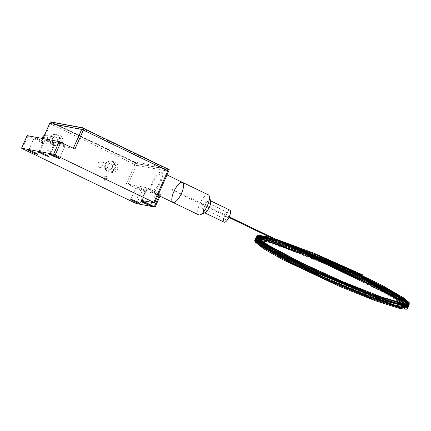 <?xml version="1.0" encoding="UTF-8"?>
<svg xmlns="http://www.w3.org/2000/svg" width="431" height="431" viewBox="0 0 431 431"><rect width="100%" height="100%" fill="white"/><g stroke="black" fill="none" stroke-linecap="round" stroke-linejoin="round"><path stroke-width="0.32" stroke-dasharray="2.15 1.62" d="M154.524 202.861L168.521 171.269L136.568 165.24L134.908 164.583L136.568 165.24L168.521 171.269L169.194 169.749L137.241 163.721L135.582 163.063L50.368 121.957M135.582 163.063L134.908 164.583L49.694 123.471M49.635 123.401L50.416 123.869L51.09 122.356M89.12 131.595L159.529 165.52A4.165 0.361 -156.1 0 1 161.598 166.942L135.453 162.008A4.165 0.361 -156.1 0 1 130.48 160.036L60.065 126.111A4.165 0.361 -156.1 0 1 57.996 124.688L84.142 129.623A4.165 0.361 -156.1 0 1 89.12 131.595M43.014 138.545L41.231 142.359L42.017 142.828L27.212 135.646M153.517 191.213A4.994 0.431 23.9 0 1 156.34 192.91A4.994 0.431 23.9 0 1 151.599 191.278A4.994 0.431 23.9 0 1 147.208 188.859A4.994 0.431 23.9 0 1 153.517 191.213M159.163 195.776L159.96 193.977L160.65 194.451L142.252 190.981L126.509 183.536L128.169 184.193L137.241 163.721M41.328 142.354L73.335 148.264M74.94 149.04L73.281 148.383M159.492 182.766A8.324 2.866 115.7 0 1 152.224 188.509A8.324 2.866 115.7 0 1 158.048 175.374A8.324 2.866 115.7 0 1 159.492 182.766M141.449 200.393L147.052 187.76L128.169 184.193M159.96 193.977L147.052 187.76M142.672 189.166A4.994 0.431 23.9 0 1 145.495 190.863A4.994 0.431 23.9 0 1 140.754 189.231A4.994 0.431 23.9 0 1 136.363 186.817A4.994 0.431 23.9 0 1 142.672 189.166M62.263 144.067A4.994 0.431 23.9 0 1 65.092 145.764A4.994 0.431 23.9 0 1 60.345 144.137A4.994 0.431 23.9 0 1 55.955 141.718A4.994 0.431 23.9 0 1 62.263 144.067M51.418 142.02A4.994 0.431 23.9 0 1 54.247 143.717A4.994 0.431 23.9 0 1 49.5 142.09A4.994 0.431 23.9 0 1 45.11 139.671A4.994 0.431 23.9 0 1 51.418 142.02M40.573 139.978A4.994 0.431 23.9 0 1 43.396 141.67A4.994 0.431 23.9 0 1 38.655 140.043A4.994 0.431 23.9 0 1 34.264 137.624A4.994 0.431 23.9 0 1 40.573 139.978M103.316 176.225L102.998 176.942L105.035 177.922L104.065 180.12L104.771 180.46L105.746 178.267L107.782 179.248L108.1 178.531L106.064 177.55L107.033 175.352L106.328 175.013L105.353 177.206L103.316 176.225M105.757 164.335A5.479 5.124 -79.3 0 1 114.624 163.365A5.479 5.124 -79.3 0 1 110.794 172.007A5.479 5.124 -79.3 0 1 105.757 164.335M50.599 137.764A5.479 5.124 -79.3 0 1 59.467 136.789A5.479 5.124 -79.3 0 1 55.637 145.436A5.479 5.124 -79.3 0 1 50.599 137.764M126.509 183.536L134.908 164.583L50.416 123.869L42.017 142.828M47.868 149.589L47.55 150.306L52.291 152.59L52.609 151.874L47.868 149.589L47.561 150.306L52.302 152.59L52.62 151.874L47.879 149.589M103.327 176.225L103.009 176.942L105.045 177.928L104.076 180.12L104.781 180.465L105.751 178.267L107.793 179.248L108.111 178.531L106.069 177.55L107.044 175.352L106.338 175.013L105.363 177.211L103.327 176.225M44.291 135.453A2.775 2.597 -79.3 0 1 47.615 138.556A2.775 2.597 -79.3 0 1 42.48 138.443M58.471 143.345L59.079 143.545L61.353 142.806L62.188 140.926L60.108 138.092L57.124 140.005L58.471 143.345M59.187 136.956A5.479 5.124 -79.3 0 1 59.004 142.941A5.479 5.124 -79.3 0 1 53.783 145.295A5.479 5.124 -79.3 0 1 49.764 138.96A5.479 5.124 -79.3 0 1 55.814 134.526A5.479 5.124 -79.3 0 1 59.187 136.956M62.091 137.505A5.479 5.124 -79.3 0 1 61.908 143.491A5.479 5.124 -79.3 0 1 56.687 145.845A5.479 5.124 -79.3 0 1 52.668 139.509A5.479 5.124 -79.3 0 1 58.718 135.075A5.479 5.124 -79.3 0 1 62.091 137.505M59.192 136.907A5.549 5.188 -79.3 0 1 59.009 142.968A5.549 5.188 -79.3 0 1 53.719 145.355A5.549 5.188 -79.3 0 1 49.651 138.944A5.549 5.188 -79.3 0 1 55.782 134.45A5.549 5.188 -79.3 0 1 59.192 136.907M59.241 136.918A5.549 5.188 -79.3 0 1 59.058 142.979A5.549 5.188 -79.3 0 1 53.767 145.366A5.549 5.188 -79.3 0 1 49.7 138.949A5.549 5.188 -79.3 0 1 55.825 134.456A5.549 5.188 -79.3 0 1 59.241 136.918M56.973 138.405A2.775 2.597 -79.3 0 1 54.812 142.666A2.775 2.597 -79.3 0 1 52.469 138.637A2.775 2.597 -79.3 0 1 56.973 138.405M168.187 169.124L84.153 128.664L82.493 128.007L50.761 121.946M137.214 163.376L51.531 122.232L51.418 122.485L135.447 162.972L137.101 163.624L168.51 169.281M51.531 122.232L51.1 122.011M137.101 163.624L168.92 169.491M99.103 167.18A2.775 2.597 -79.3 0 1 100.735 161.921A2.775 2.597 -79.3 0 1 102.772 165.132A2.775 2.597 -79.3 0 1 99.103 167.18M113.628 169.916L114.231 170.116L116.51 169.378L117.34 167.503L115.26 164.664L112.281 166.581L113.628 169.916M114.339 163.527A5.479 5.124 -79.3 0 1 114.161 169.518A5.479 5.124 -79.3 0 1 108.935 171.872A5.479 5.124 -79.3 0 1 104.922 165.536A5.479 5.124 -79.3 0 1 110.972 161.102A5.479 5.124 -79.3 0 1 114.339 163.527M117.248 164.076A5.479 5.124 -79.3 0 1 117.065 170.062A5.479 5.124 -79.3 0 1 111.844 172.422A5.479 5.124 -79.3 0 1 107.825 166.086A5.479 5.124 -79.3 0 1 113.876 161.652A5.479 5.124 -79.3 0 1 117.248 164.076M114.35 163.484A5.549 5.188 -79.3 0 1 114.167 169.545A5.549 5.188 -79.3 0 1 108.876 171.931A5.549 5.188 -79.3 0 1 104.808 165.515A5.549 5.188 -79.3 0 1 110.934 161.022A5.549 5.188 -79.3 0 1 114.35 163.484M114.398 163.494A5.549 5.188 -79.3 0 1 114.215 169.555A5.549 5.188 -79.3 0 1 108.924 171.942A5.549 5.188 -79.3 0 1 104.857 165.526A5.549 5.188 -79.3 0 1 110.982 161.032A5.549 5.188 -79.3 0 1 114.398 163.494M112.125 164.981A2.775 2.597 -79.3 0 1 109.964 169.243A2.775 2.597 -79.3 0 1 107.626 165.208A2.775 2.597 -79.3 0 1 112.125 164.981M161.075 181.462A11.098 3.825 -64.3 0 0 161.404 172.217A11.098 3.825 -64.3 0 0 152.1 182.97A11.098 3.825 -64.3 0 0 151.771 192.215A11.098 3.825 -64.3 0 0 161.075 181.462M172.896 202.392A11.098 3.825 115.7 0 1 174.269 190.734A11.098 3.825 115.7 0 1 182.528 182.394M174.42 190.421A11.098 3.825 -64.3 0 0 174.119 191.046M208.345 194.834A11.098 3.825 -64.3 0 0 200.086 203.173A11.098 3.825 -64.3 0 0 198.713 214.832M210.64 201.094A6.939 2.387 -64.3 0 0 204.897 205.495A6.939 2.387 -64.3 0 0 205.037 212.725M209.374 206.966A6.659 2.295 -64.3 0 0 209.94 200.528A6.659 2.295 -64.3 0 0 204.984 205.533A6.659 2.295 -64.3 0 0 204.159 212.531A6.659 2.295 -64.3 0 0 209.374 206.966M229.89 210.145A6.659 2.295 -64.3 0 0 224.934 215.144A6.659 2.295 -64.3 0 0 224.109 222.143M225.742 215.904A3.61 1.245 115.7 0 1 228.565 212.892A3.61 1.245 115.7 0 1 228.118 216.68A3.61 1.245 115.7 0 1 225.435 219.39A3.61 1.245 115.7 0 1 225.742 215.904M202.565 204.741A3.61 1.245 115.7 0 1 205.393 201.73A3.61 1.245 115.7 0 1 205.086 205.215A3.61 1.245 115.7 0 1 202.258 208.227A3.61 1.245 115.7 0 1 202.565 204.741M172.109 190.082L172.4 189.451L172.109 190.082L228.915 217.45M362.439 274.757L362.148 275.387M22.337 148.679L27.934 136.045M136.649 203.615L142.252 190.981M140.592 190.324L134.989 202.963M160.65 194.451L155.047 207.09M388.541 301.652L405.9 306.032L407.656 305.87L407.925 305.25L404.569 301.883L396.17 296.372L367.045 280.899L301.619 252.038L274.569 242.254L258.686 238.359L256.219 238.785L257.517 240.843L275.668 252.62L310.008 270.016L366.986 294.599L404.133 306.533L407.618 306.355L407.645 305.902L406.578 304.48L390.944 294.152L360.688 278.593L298.16 251.445L273.055 242.513L258.32 238.995L256.283 239.157L255.976 239.873L258.029 242.217L279.746 255.648L318.164 274.595L372.707 297.535L393.266 304.609L405.291 307.319L407.085 307.158L407.354 306.543L406.282 305.11L390.491 294.707L359.998 279.046L297.67 252.011L272.694 243.132L258.029 239.641L255.653 240.067L256.741 241.931L273.453 252.986L305.746 269.553L364.631 295.192L403.535 307.82L407.047 307.648L407.074 307.19L395.96 298.694L364.604 282.057L322.9 263.05L283.717 247.572L259.209 240.439L255.427 240.627L255.411 241.171L256.779 242.89L280.145 257.458L323.374 278.518L374.695 299.777L404.795 308.612L406.816 308.208L405.873 306.57L390.389 296.259L359.863 280.543L360.165 279.918M150.737 205.544L156.34 192.91M141.605 201.498L147.208 188.859M160.741 194.446L159.982 196.17M139.892 203.502L145.495 190.863M130.76 199.451L136.363 186.817M59.489 158.403L65.092 145.764M50.357 154.352L55.955 141.718M48.644 156.356L54.247 143.717M39.512 152.31L45.11 139.671M37.799 154.309L43.396 141.67M28.667 150.263L34.264 137.624M42.928 138.529L41.231 142.359M60.108 138.092L45.584 135.35M59.079 143.545L44.555 140.802M53.783 145.295L56.687 145.845M55.814 134.526L58.718 135.075M115.26 164.664L100.735 161.921M114.231 170.116L99.706 167.379M108.935 171.872L111.844 172.422M110.972 161.102L113.876 161.652M151.771 192.215L158.005 195.221M161.404 172.217L167.002 174.911M210.57 200.83L209.94 200.528M204.784 212.833L204.159 212.531M202.258 208.227L225.435 219.39M205.393 201.73L228.565 212.892M229.211 216.825L172.4 189.451M257.614 240.013L256.736 238.952M256.526 238.532L256.569 238.047L260.324 237.858L265.006 238.785M289.772 246.774L297.061 249.511M406.616 305.401L406.007 305.38M256.811 237.885L257.162 237.217L259.354 237.077L265.27 238.138M283.652 243.822L289.955 246.09M278.356 241.274L283.846 243.149M261.94 240.929L257.593 237.018M273.793 239.07L278.566 240.6M274.041 238.424L269.903 237.201M259.629 240.04L260.367 240.622M403.227 304.313L404.052 304.464M408.249 304.728L409.245 304.275M278.615 240.627L273.83 239.092M256.359 236.915L256.677 237.96M256.914 238.316L259.009 240.412M283.916 243.181L278.415 241.301M257.135 239.571L257.857 240.293M407.678 306.015L408.674 305.568M290.047 246.133L283.727 243.86M256.343 239.604L256.898 240.266M297.174 249.565L289.869 246.818M255.718 239.717L256.122 240.336M407.106 307.303L407.818 307.066M305.584 253.622L297.007 250.26M406.821 307.95L407.484 307.739M315.842 258.562L305.444 254.322M329.392 265.092L315.734 259.284"/><path stroke-width="0.65" d="M50.368 121.957L82.353 127.91L84.013 128.567L169.194 169.749M50.4 121.881L49.635 123.401L81.685 129.429L83.339 130.081L81.685 129.429L82.353 127.91M84.013 128.567L83.339 130.081L168.618 171.263L167.831 170.795L168.505 169.275M27.212 135.646L59.203 141.6L74.94 149.04L83.339 130.081L167.831 170.795L153.835 202.387L53.6 154.239L59.203 141.6M27.245 135.571L21.55 148.21L22.337 148.679L134.989 202.963L136.649 203.615L155.047 207.09L141.449 200.393L154.524 202.861L153.835 202.387M147.914 203.852A4.994 0.431 23.9 0 1 150.737 205.544A4.994 0.431 23.9 0 1 145.996 203.917A4.994 0.431 23.9 0 1 141.605 201.498A4.994 0.431 23.9 0 1 147.914 203.852M43.014 138.545L49.727 123.395L81.685 129.429L73.335 148.264M137.069 201.805A4.994 0.431 23.9 0 1 139.892 203.502A4.994 0.431 23.9 0 1 135.151 201.87A4.994 0.431 23.9 0 1 130.76 199.451A4.994 0.431 23.9 0 1 137.069 201.805M56.666 156.706A4.994 0.431 23.9 0 1 59.489 158.403A4.994 0.431 23.9 0 1 54.748 156.771A4.994 0.431 23.9 0 1 50.357 154.352A4.994 0.431 23.9 0 1 56.666 156.706M45.821 154.659A4.994 0.431 23.9 0 1 48.644 156.356A4.994 0.431 23.9 0 1 43.903 154.724A4.994 0.431 23.9 0 1 39.512 152.31A4.994 0.431 23.9 0 1 45.821 154.659M34.976 152.612A4.994 0.431 23.9 0 1 37.799 154.309A4.994 0.431 23.9 0 1 33.058 152.682A4.994 0.431 23.9 0 1 28.667 150.263A4.994 0.431 23.9 0 1 34.976 152.612M21.647 148.205L53.6 154.239M49.694 123.471L42.928 138.529M42.48 138.443A2.775 2.597 -79.3 0 1 44.291 135.453M168.187 169.124L84.164 128.637M82.515 127.953L84.26 128.411M82.607 127.754L50.761 121.946M168.51 169.281L168.92 169.491M168.284 168.893L168.974 169.367M182.2 191.639A11.098 3.825 115.7 0 1 172.896 202.392A11.098 3.825 -64.3 0 0 181.586 193.126A11.098 3.825 -64.3 0 0 182.528 182.394A11.098 3.825 115.7 0 1 182.2 191.639M167.002 174.911L182.528 182.394A11.098 3.825 -64.3 0 0 174.42 190.421M174.119 191.046A11.098 3.825 -64.3 0 0 172.896 202.392L158.005 195.221M172.896 202.392L198.713 214.832A11.098 3.825 -64.3 0 0 200.313 214.746A11.098 3.825 -64.3 0 0 207.403 205.565A11.098 3.825 -64.3 0 0 209.272 196.137A11.098 3.825 -64.3 0 0 208.345 194.834L182.528 182.394M200.313 214.746L205.037 212.725A6.939 2.387 -64.3 0 0 209.471 206.988A6.939 2.387 -64.3 0 0 210.64 201.094L209.272 196.137M204.784 212.833L224.109 222.143A6.659 2.295 -64.3 0 0 229.324 216.583A6.659 2.295 -64.3 0 0 229.89 210.145L210.57 200.83M278.566 240.6L317.701 255.508L362.148 275.387L362.439 274.757L314.447 253.412L274.041 238.424M60.857 142.257L55.26 154.891M154.357 206.616L159.163 195.776M315.734 259.284L270.883 242.583L256.073 239.641L254.732 240.439L254.985 241.866L263.616 248.757L282.72 259.613L339.574 286.41L375.029 300.639L399.559 308.467L406.228 309.242L407.44 308.51L407.171 307.071L392.549 296.69L360.165 279.918L359.874 280.549L228.915 217.45M50.303 121.881L49.635 123.401M169.291 169.749L154.616 202.861M27.153 135.571L21.55 148.21M159.982 196.17L155.144 207.085M360.165 279.918L229.211 216.825M388.541 301.652L318.267 273.087L279.622 253.988L257.614 240.013M256.736 238.952L256.526 238.532M265.006 238.785L289.772 246.774M297.061 249.511L362.347 277.828L392.054 293.172L407.247 303.289L408.049 305.175M407.92 305.234L407.435 305.353M407.343 305.363L406.616 305.401M406.007 305.38L390.777 301.635L364.653 292.175L300.375 263.826L272.882 249.436L258.191 239.652M258.158 239.62L257.533 238.973M257.49 238.925L257.075 238.386M257.021 238.305L256.811 237.885M265.27 238.138L283.652 243.822M289.955 246.09L368.904 280.242L397.14 295.321L408.496 303.963L408.335 304.528M408.205 304.588L405.889 304.701M405.851 304.701L373.925 294.982L321.688 273.109L268.475 246.026L257.118 237.303L257.14 236.759L260.976 236.576L278.356 241.274M283.846 243.149L344.87 268.104L397.592 294.782L408.787 303.322L408.76 303.78L405.259 303.952L381.37 296.964L342.726 281.637L301.194 262.657L269.44 245.794L261.94 240.929M257.593 237.018L257.426 236.113L261.154 235.919L273.793 239.07M269.903 237.201L257.991 235.143L256.736 235.913L256.865 237.136M256.962 237.314L257.706 238.284M257.754 238.332L258.395 238.973M258.428 239.006L259.273 239.744M259.295 239.765L259.629 240.04M260.367 240.622L262.818 242.394L289.853 257.765L330.383 277.009L371.7 294.131L403.227 304.313M404.052 304.464L404.661 304.566M404.687 304.572L407.683 304.792M407.78 304.787L408.249 304.728M409.245 304.275L409.197 302.594L404.434 298.365L382.658 285.667L348.727 269.1L278.615 240.627M273.83 239.092L257.69 235.789L256.359 236.915M256.677 237.96L256.914 238.316M259.009 240.412L262.818 243.235L289.379 258.309L328.912 277.122L369.539 294.061L399.144 304.081L405.593 305.369M405.636 305.374L407.397 305.439M407.494 305.428L407.963 305.369M408.146 305.331L409.154 304.642L408.89 303.208L404.941 299.583L385.088 287.752L353.264 271.977L283.916 243.181M278.415 241.301L269.197 238.451L257.415 236.43L256.165 237.201L256.294 238.424M256.391 238.602L256.628 238.963M256.693 239.049L257.135 239.571M257.857 240.293L262.35 243.757L289.616 259.225L330.345 278.534L371.7 295.639L400.695 305.175L406.314 306.091M406.374 306.091L407.112 306.08M407.209 306.075L407.678 306.015M408.674 305.568L408.61 303.866L403.599 299.47L355.322 273.717L290.047 246.133M283.727 243.86L267.613 238.736L257.205 237.066L255.869 237.864L255.825 238.607M255.879 238.774L256.003 239.07M256.106 239.248L256.343 239.604M256.898 240.266L261.116 243.736L282.019 256.057L314.323 272.026L382.75 300.418L406.826 306.727M406.923 306.721L408.583 305.929L408.313 304.491L403.012 299.906L358.684 276.088L297.174 249.565M289.869 246.818L263.303 238.391L255.588 238.499L255.54 239.248M255.594 239.42L255.718 239.717M256.122 240.336L262.096 245.261L287.515 259.726L325.292 277.823L364.847 294.508L395.205 305.175L407.106 307.303M407.818 307.066L408.297 306.576L408.033 305.143L404.073 301.506L364.572 279.697L305.584 253.622M297.007 250.26L268.233 240.353L256.553 238.365L255.303 239.14L255.61 240.654L261.547 245.724L288.921 261.24L329.747 280.581L371.118 297.676L400.006 307.152L406.821 307.95M407.484 307.739L408.012 307.222L407.748 305.789L402.608 301.312L367.67 282.003L315.842 258.562M305.444 254.322L265.458 240.331L256.289 239.006L255.023 239.776L255.308 241.279L260.949 246.155L288.49 261.811L329.898 281.421L371.716 298.656L400.431 307.955L407.731 307.853L407.435 306.393L401.633 301.479L372.643 285.268L329.392 265.092"/></g></svg>
